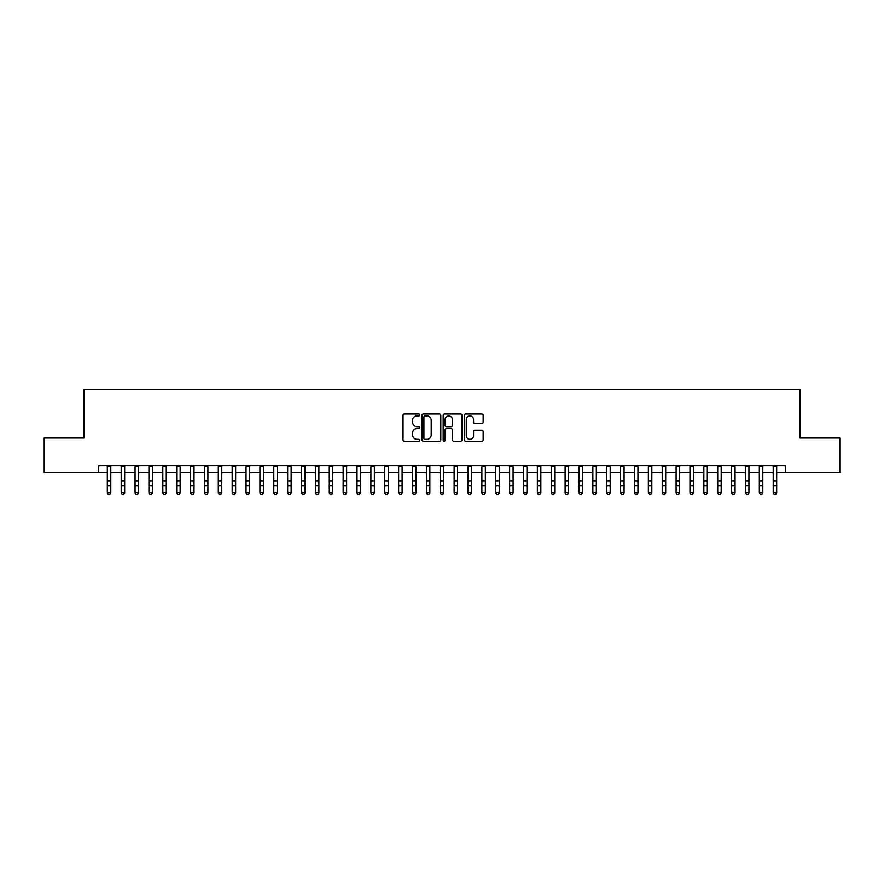 <?xml version="1.0" encoding="UTF-8"?>
<svg xmlns="http://www.w3.org/2000/svg" width="884" height="884" viewBox="0 0 884 884"><rect width="100%" height="100%" fill="white"/><g stroke="black" fill="none" stroke-linecap="round" stroke-linejoin="round"><path stroke-width="1.33" d="M419.801 414.95A0.95 0.95 0 0 0 418.85 413.999L404.386 413.999A1.359 1.359 0 0 0 403.027 415.358L403.027 439.878A1.359 1.359 0 0 0 404.386 441.238L418.85 441.238A0.95 0.95 0 0 0 419.801 440.287A0.95 0.95 0 0 0 418.85 439.326L416.983 439.326A4.354 4.354 0 0 1 412.618 434.972L412.618 432.928A4.354 4.354 0 0 1 416.983 428.574L418.85 428.574A0.95 0.95 0 0 0 419.801 427.624A0.95 0.95 0 0 0 418.85 426.663L416.983 426.663A4.354 4.354 0 0 1 412.618 422.309L412.618 420.265A4.354 4.354 0 0 1 416.983 415.911L418.85 415.911A0.95 0.95 0 0 0 419.801 414.95M481.791 423.602A1.359 1.359 0 0 0 483.161 422.243L483.161 415.358A1.359 1.359 0 0 0 481.791 413.999L465.724 413.999A1.359 1.359 0 0 0 464.365 415.358L464.365 439.878A1.359 1.359 0 0 0 465.724 441.238L481.791 441.238A1.359 1.359 0 0 0 483.161 439.878L483.161 431.569A1.359 1.359 0 0 0 481.791 430.21L474.918 430.21A1.359 1.359 0 0 0 473.559 431.569L473.559 435.69A3.646 3.646 0 0 1 469.912 439.326A3.646 3.646 0 0 1 466.277 435.69L466.277 419.546A3.646 3.646 0 0 1 469.912 415.911A3.646 3.646 0 0 1 473.559 419.546L473.559 422.243A1.359 1.359 0 0 0 474.918 423.602L481.791 423.602M98.654 472.708L44.2 472.708L44.2 438.022L84.079 438.022L84.079 389.468L799.921 389.468L799.921 438.022L839.8 438.022L839.8 472.708L785.346 472.708L785.346 465.769L98.654 465.769L98.654 472.708L107.318 472.708M440.807 415.358A1.359 1.359 0 0 0 439.447 413.999L423.381 413.999A1.359 1.359 0 0 0 422.022 415.358L422.022 439.878A1.359 1.359 0 0 0 423.381 441.238L439.447 441.238A1.359 1.359 0 0 0 440.807 439.878L440.807 415.358M444.553 413.999L460.619 413.999A1.359 1.359 0 0 1 461.978 415.358L461.978 439.878A1.359 1.359 0 0 1 460.619 441.238L453.746 441.238A1.359 1.359 0 0 1 452.387 439.878L452.387 429.933A1.359 1.359 0 0 0 451.017 428.574L446.464 428.574A1.359 1.359 0 0 0 445.094 429.933L445.094 440.287A0.95 0.95 0 0 1 444.144 441.238A0.95 0.95 0 0 1 443.193 440.287L443.193 415.358A1.359 1.359 0 0 1 444.553 413.999M110.787 472.708L121.196 472.708M124.666 472.708L135.064 472.708M138.534 472.708L148.943 472.708M152.413 472.708L162.811 472.708M166.28 472.708L176.69 472.708M180.148 472.708L190.557 472.708M194.027 472.708L204.425 472.708M207.895 472.708L218.304 472.708M221.773 472.708L232.172 472.708M235.641 472.708L246.05 472.708M249.52 472.708L259.918 472.708M263.388 472.708L273.797 472.708M277.267 472.708L287.665 472.708M291.134 472.708L301.543 472.708M305.002 472.708L315.411 472.708M318.881 472.708L329.279 472.708M332.749 472.708L343.158 472.708M346.627 472.708L357.026 472.708M360.495 472.708L370.904 472.708M374.374 472.708L384.772 472.708M388.242 472.708L398.651 472.708M402.121 472.708L412.519 472.708M415.988 472.708L426.397 472.708M429.856 472.708L440.265 472.708M443.735 472.708L454.144 472.708M457.603 472.708L468.012 472.708M471.481 472.708L481.879 472.708M485.349 472.708L495.758 472.708M499.228 472.708L509.626 472.708M513.096 472.708L523.505 472.708M526.974 472.708L537.373 472.708M540.842 472.708L551.251 472.708M554.721 472.708L565.119 472.708M568.589 472.708L578.998 472.708M582.457 472.708L592.866 472.708M596.335 472.708L606.733 472.708M610.203 472.708L620.612 472.708M624.082 472.708L634.48 472.708M637.95 472.708L648.359 472.708M651.828 472.708L662.226 472.708M665.696 472.708L676.105 472.708M679.575 472.708L689.973 472.708M693.443 472.708L703.852 472.708M707.311 472.708L717.72 472.708M721.189 472.708L731.587 472.708M735.057 472.708L745.466 472.708M748.936 472.708L759.334 472.708M762.804 472.708L773.213 472.708M776.682 472.708L785.346 472.708M424.873 415.911A0.95 0.95 0 0 0 423.922 416.861L423.922 438.376A0.95 0.95 0 0 0 424.873 439.326L426.85 439.326A4.354 4.354 0 0 0 431.204 434.972L431.204 420.265A4.354 4.354 0 0 0 426.85 415.911L424.873 415.911M452.387 419.624A3.646 3.646 0 0 0 448.74 415.977A3.646 3.646 0 0 0 445.094 419.624L445.094 425.303A1.359 1.359 0 0 0 446.464 426.663L451.017 426.663A1.359 1.359 0 0 0 452.387 425.303L452.387 419.624M110.787 465.769L110.787 493.007L109.749 494.532L108.356 494.222L109.749 494.532M107.318 465.769L107.318 492.233L110.787 492.233L109.749 494.222M108.356 494.532L107.318 493.007L108.356 494.222M124.666 465.769L124.666 493.007L123.616 494.532L122.235 494.222L123.616 494.532M121.196 465.769L121.196 492.233L124.666 492.233L123.616 494.222M122.235 494.532L121.196 493.007L122.235 494.222M138.534 465.769L138.534 493.007L137.495 494.532L136.103 494.222L137.495 494.532M135.064 465.769L135.064 492.233L138.534 492.233L137.495 494.222M136.103 494.532L135.064 493.007L136.103 494.222M152.413 465.769L152.413 493.007L151.363 494.532L149.982 494.222L151.363 494.532M148.943 465.769L148.943 492.233L152.413 492.233L151.363 494.222M149.982 494.532L148.943 493.007L149.982 494.222M166.28 465.769L166.28 493.007L165.242 494.532L163.849 494.222L165.242 494.532M162.811 465.769L162.811 492.233L166.28 492.233L165.242 494.222M163.849 494.532L162.811 493.007L163.849 494.222M180.148 465.769L180.148 493.007L179.109 494.532L177.728 494.222L179.109 494.532M176.69 465.769L176.69 492.233L180.148 492.233L179.109 494.222M177.728 494.532L176.69 493.007L177.728 494.222M194.027 465.769L194.027 493.007L192.988 494.532L191.596 494.222L192.988 494.532M190.557 465.769L190.557 492.233L194.027 492.233L192.988 494.222M191.596 494.532L190.557 493.007L191.596 494.222M207.895 465.769L207.895 493.007L206.856 494.532L205.475 494.222L206.856 494.532M204.425 465.769L204.425 492.233L207.895 492.233L206.856 494.222M205.475 494.532L204.425 493.007L205.475 494.222M221.773 465.769L221.773 493.007L220.735 494.532L219.343 494.222L220.735 494.532M218.304 465.769L218.304 492.233L221.773 492.233L220.735 494.222M219.343 494.532L218.304 493.007L219.343 494.222M235.641 465.769L235.641 493.007L234.603 494.532L233.21 494.222L234.603 494.532M232.172 465.769L232.172 492.233L235.641 492.233L234.603 494.222M233.21 494.532L232.172 493.007L233.21 494.222M249.52 465.769L249.52 493.007L248.47 494.532L247.089 494.222L248.47 494.532M246.05 465.769L246.05 492.233L249.52 492.233L248.47 494.222M247.089 494.532L246.05 493.007L247.089 494.222M263.388 465.769L263.388 493.007L262.349 494.532L260.957 494.222L262.349 494.532M259.918 465.769L259.918 492.233L263.388 492.233L262.349 494.222M260.957 494.532L259.918 493.007L260.957 494.222M277.267 465.769L277.267 493.007L276.217 494.532L274.836 494.222L276.217 494.532M273.797 465.769L273.797 492.233L277.267 492.233L276.217 494.222M274.836 494.532L273.797 493.007L274.836 494.222M291.134 465.769L291.134 493.007L290.096 494.532L288.703 494.222L290.096 494.532M287.665 465.769L287.665 492.233L291.134 492.233L290.096 494.222M288.703 494.532L287.665 493.007L288.703 494.222M305.002 465.769L305.002 493.007L303.963 494.532L302.582 494.222L303.963 494.532M301.543 465.769L301.543 492.233L305.002 492.233L303.963 494.222M302.582 494.532L301.543 493.007L302.582 494.222M318.881 465.769L318.881 493.007L317.842 494.532L316.45 494.222L317.842 494.532M315.411 465.769L315.411 492.233L318.881 492.233L317.842 494.222M316.45 494.532L315.411 493.007L316.45 494.222M332.749 465.769L332.749 493.007L331.71 494.532L330.329 494.222L331.71 494.532M329.279 465.769L329.279 492.233L332.749 492.233L331.71 494.222M330.329 494.532L329.279 493.007L330.329 494.222M346.627 465.769L346.627 493.007L345.589 494.532L344.196 494.222L345.589 494.532M343.158 465.769L343.158 492.233L346.627 492.233L345.589 494.222M344.196 494.532L343.158 493.007L344.196 494.222M360.495 465.769L360.495 493.007L359.457 494.532L358.075 494.222L359.457 494.532M357.026 465.769L357.026 492.233L360.495 492.233L359.457 494.222M358.075 494.532L357.026 493.007L358.075 494.222M374.374 465.769L374.374 493.007L373.335 494.532L371.943 494.222L373.335 494.532M370.904 465.769L370.904 492.233L374.374 492.233L373.335 494.222M371.943 494.532L370.904 493.007L371.943 494.222M388.242 465.769L388.242 493.007L387.203 494.532L385.811 494.222L387.203 494.532M384.772 465.769L384.772 492.233L388.242 492.233L387.203 494.222M385.811 494.532L384.772 493.007L385.811 494.222M402.121 465.769L402.121 493.007L401.071 494.532L399.69 494.222L401.071 494.532M398.651 465.769L398.651 492.233L402.121 492.233L401.071 494.222M399.69 494.532L398.651 493.007L399.69 494.222M415.988 465.769L415.988 493.007L414.95 494.532L413.557 494.222L414.95 494.532M412.519 465.769L412.519 492.233L415.988 492.233L414.95 494.222M413.557 494.532L412.519 493.007L413.557 494.222M429.856 465.769L429.856 493.007L428.817 494.532L427.436 494.222L428.817 494.532M426.397 465.769L426.397 492.233L429.856 492.233L428.817 494.222M427.436 494.532L426.397 493.007L427.436 494.222M443.735 465.769L443.735 493.007L442.696 494.532L441.304 494.222L442.696 494.532M440.265 465.769L440.265 492.233L443.735 492.233L442.696 494.222M441.304 494.532L440.265 493.007L441.304 494.222M457.603 465.769L457.603 493.007L456.564 494.532L455.183 494.222L456.564 494.532M454.144 465.769L454.144 492.233L457.603 492.233L456.564 494.222M455.183 494.532L454.144 493.007L455.183 494.222M471.481 465.769L471.481 493.007L470.443 494.532L469.05 494.222L470.443 494.532M468.012 465.769L468.012 492.233L471.481 492.233L470.443 494.222M469.05 494.532L468.012 493.007L469.05 494.222M485.349 465.769L485.349 493.007L484.31 494.532L482.929 494.222L484.31 494.532M481.879 465.769L481.879 492.233L485.349 492.233L484.31 494.222M482.929 494.532L481.879 493.007L482.929 494.222M499.228 465.769L499.228 493.007L498.189 494.532L496.797 494.222L498.189 494.532M495.758 465.769L495.758 492.233L499.228 492.233L498.189 494.222M496.797 494.532L495.758 493.007L496.797 494.222M513.096 465.769L513.096 493.007L512.057 494.532L510.665 494.222L512.057 494.532M509.626 465.769L509.626 492.233L513.096 492.233L512.057 494.222M510.665 494.532L509.626 493.007L510.665 494.222M526.974 465.769L526.974 493.007L525.925 494.532L524.543 494.222L525.925 494.532M523.505 465.769L523.505 492.233L526.974 492.233L525.925 494.222M524.543 494.532L523.505 493.007L524.543 494.222M540.842 465.769L540.842 493.007L539.804 494.532L538.411 494.222L539.804 494.532M537.373 465.769L537.373 492.233L540.842 492.233L539.804 494.222M538.411 494.532L537.373 493.007L538.411 494.222M554.721 465.769L554.721 493.007L553.671 494.532L552.29 494.222L553.671 494.532M551.251 465.769L551.251 492.233L554.721 492.233L553.671 494.222M552.29 494.532L551.251 493.007L552.29 494.222M568.589 465.769L568.589 493.007L567.55 494.532L566.158 494.222L567.55 494.532M565.119 465.769L565.119 492.233L568.589 492.233L567.55 494.222M566.158 494.532L565.119 493.007L566.158 494.222M582.457 465.769L582.457 493.007L581.418 494.532L580.037 494.222L581.418 494.532M578.998 465.769L578.998 492.233L582.457 492.233L581.418 494.222M580.037 494.532L578.998 493.007L580.037 494.222M596.335 465.769L596.335 493.007L595.297 494.532L593.904 494.222L595.297 494.532M592.866 465.769L592.866 492.233L596.335 492.233L595.297 494.222M593.904 494.532L592.866 493.007L593.904 494.222M610.203 465.769L610.203 493.007L609.164 494.532L607.783 494.222L609.164 494.532M606.733 465.769L606.733 492.233L610.203 492.233L609.164 494.222M607.783 494.532L606.733 493.007L607.783 494.222M624.082 465.769L624.082 493.007L623.043 494.532L621.651 494.222L623.043 494.532M620.612 465.769L620.612 492.233L624.082 492.233L623.043 494.222M621.651 494.532L620.612 493.007L621.651 494.222M637.95 465.769L637.95 493.007L636.911 494.532L635.53 494.222L636.911 494.532M634.48 465.769L634.48 492.233L637.95 492.233L636.911 494.222M635.53 494.532L634.48 493.007L635.53 494.222M651.828 465.769L651.828 493.007L650.79 494.532L649.397 494.222L650.79 494.532M648.359 465.769L648.359 492.233L651.828 492.233L650.79 494.222M649.397 494.532L648.359 493.007L649.397 494.222M665.696 465.769L665.696 493.007L664.658 494.532L663.265 494.222L664.658 494.532M662.226 465.769L662.226 492.233L665.696 492.233L664.658 494.222M663.265 494.532L662.226 493.007L663.265 494.222M679.575 465.769L679.575 493.007L678.525 494.532L677.144 494.222L678.525 494.532M676.105 465.769L676.105 492.233L679.575 492.233L678.525 494.222M677.144 494.532L676.105 493.007L677.144 494.222M693.443 465.769L693.443 493.007L692.404 494.532L691.012 494.222L692.404 494.532M689.973 465.769L689.973 492.233L693.443 492.233L692.404 494.222M691.012 494.532L689.973 493.007L691.012 494.222M707.311 465.769L707.311 493.007L706.272 494.532L704.891 494.222L706.272 494.532M703.852 465.769L703.852 492.233L707.311 492.233L706.272 494.222M704.891 494.532L703.852 493.007L704.891 494.222M721.189 465.769L721.189 493.007L720.151 494.532L718.758 494.222L720.151 494.532M717.72 465.769L717.72 492.233L721.189 492.233L720.151 494.222M718.758 494.532L717.72 493.007L718.758 494.222M735.057 465.769L735.057 493.007L734.018 494.532L732.637 494.222L734.018 494.532M731.587 465.769L731.587 492.233L735.057 492.233L734.018 494.222M732.637 494.532L731.587 493.007L732.637 494.222M748.936 465.769L748.936 493.007L747.897 494.532L746.505 494.222L747.897 494.532M745.466 465.769L745.466 492.233L748.936 492.233L747.897 494.222M746.505 494.532L745.466 493.007L746.505 494.222M762.804 465.769L762.804 493.007L761.765 494.532L760.384 494.222L761.765 494.532M759.334 465.769L759.334 492.233L762.804 492.233L761.765 494.222M760.384 494.532L759.334 493.007L760.384 494.222M776.682 465.769L776.682 493.007L775.644 494.532L774.251 494.222L775.644 494.532M773.213 465.769L773.213 492.233L776.682 492.233L775.644 494.222M774.251 494.532L773.213 493.007L774.251 494.222M110.787 480.863L107.318 480.863M110.787 485.625L107.318 485.625M110.787 466.222L107.318 466.222M124.666 480.863L121.196 480.863M124.666 485.625L121.196 485.625M124.666 466.222L121.196 466.222M138.534 480.863L135.064 480.863M138.534 485.625L135.064 485.625M138.534 466.222L135.064 466.222M152.413 480.863L148.943 480.863M152.413 485.625L148.943 485.625M152.413 466.222L148.943 466.222M166.28 480.863L162.811 480.863M166.28 485.625L162.811 485.625M166.28 466.222L162.811 466.222M180.148 480.863L176.69 480.863M180.148 485.625L176.69 485.625M180.148 466.222L176.69 466.222M194.027 480.863L190.557 480.863M194.027 485.625L190.557 485.625M194.027 466.222L190.557 466.222M207.895 480.863L204.425 480.863M207.895 485.625L204.425 485.625M207.895 466.222L204.425 466.222M221.773 480.863L218.304 480.863M221.773 485.625L218.304 485.625M221.773 466.222L218.304 466.222M235.641 480.863L232.172 480.863M235.641 485.625L232.172 485.625M235.641 466.222L232.172 466.222M249.52 480.863L246.05 480.863M249.52 485.625L246.05 485.625M249.52 466.222L246.05 466.222M263.388 480.863L259.918 480.863M263.388 485.625L259.918 485.625M263.388 466.222L259.918 466.222M277.267 480.863L273.797 480.863M277.267 485.625L273.797 485.625M277.267 466.222L273.797 466.222M291.134 480.863L287.665 480.863M291.134 485.625L287.665 485.625M291.134 466.222L287.665 466.222M305.002 480.863L301.543 480.863M305.002 485.625L301.543 485.625M305.002 466.222L301.543 466.222M318.881 480.863L315.411 480.863M318.881 485.625L315.411 485.625M318.881 466.222L315.411 466.222M332.749 480.863L329.279 480.863M332.749 485.625L329.279 485.625M332.749 466.222L329.279 466.222M346.627 480.863L343.158 480.863M346.627 485.625L343.158 485.625M346.627 466.222L343.158 466.222M360.495 480.863L357.026 480.863M360.495 485.625L357.026 485.625M360.495 466.222L357.026 466.222M374.374 480.863L370.904 480.863M374.374 485.625L370.904 485.625M374.374 466.222L370.904 466.222M388.242 480.863L384.772 480.863M388.242 485.625L384.772 485.625M388.242 466.222L384.772 466.222M402.121 480.863L398.651 480.863M402.121 485.625L398.651 485.625M402.121 466.222L398.651 466.222M415.988 480.863L412.519 480.863M415.988 485.625L412.519 485.625M415.988 466.222L412.519 466.222M429.856 480.863L426.397 480.863M429.856 485.625L426.397 485.625M429.856 466.222L426.397 466.222M443.735 480.863L440.265 480.863M443.735 485.625L440.265 485.625M443.735 466.222L440.265 466.222M457.603 480.863L454.144 480.863M457.603 485.625L454.144 485.625M457.603 466.222L454.144 466.222M471.481 480.863L468.012 480.863M471.481 485.625L468.012 485.625M471.481 466.222L468.012 466.222M485.349 480.863L481.879 480.863M485.349 485.625L481.879 485.625M485.349 466.222L481.879 466.222M499.228 480.863L495.758 480.863M499.228 485.625L495.758 485.625M499.228 466.222L495.758 466.222M513.096 480.863L509.626 480.863M513.096 485.625L509.626 485.625M513.096 466.222L509.626 466.222M526.974 480.863L523.505 480.863M526.974 485.625L523.505 485.625M526.974 466.222L523.505 466.222M540.842 480.863L537.373 480.863M540.842 485.625L537.373 485.625M540.842 466.222L537.373 466.222M554.721 480.863L551.251 480.863M554.721 485.625L551.251 485.625M554.721 466.222L551.251 466.222M568.589 480.863L565.119 480.863M568.589 485.625L565.119 485.625M568.589 466.222L565.119 466.222M582.457 480.863L578.998 480.863M582.457 485.625L578.998 485.625M582.457 466.222L578.998 466.222M596.335 480.863L592.866 480.863M596.335 485.625L592.866 485.625M596.335 466.222L592.866 466.222M610.203 480.863L606.733 480.863M610.203 485.625L606.733 485.625M610.203 466.222L606.733 466.222M624.082 480.863L620.612 480.863M624.082 485.625L620.612 485.625M624.082 466.222L620.612 466.222M637.95 480.863L634.48 480.863M637.95 485.625L634.48 485.625M637.95 466.222L634.48 466.222M651.828 480.863L648.359 480.863M651.828 485.625L648.359 485.625M651.828 466.222L648.359 466.222M665.696 480.863L662.226 480.863M665.696 485.625L662.226 485.625M665.696 466.222L662.226 466.222M679.575 480.863L676.105 480.863M679.575 485.625L676.105 485.625M679.575 466.222L676.105 466.222M693.443 480.863L689.973 480.863M693.443 485.625L689.973 485.625M693.443 466.222L689.973 466.222M707.311 480.863L703.852 480.863M707.311 485.625L703.852 485.625M707.311 466.222L703.852 466.222M721.189 480.863L717.72 480.863M721.189 485.625L717.72 485.625M721.189 466.222L717.72 466.222M735.057 480.863L731.587 480.863M735.057 485.625L731.587 485.625M735.057 466.222L731.587 466.222M748.936 480.863L745.466 480.863M748.936 485.625L745.466 485.625M748.936 466.222L745.466 466.222M762.804 480.863L759.334 480.863M762.804 485.625L759.334 485.625M762.804 466.222L759.334 466.222M776.682 480.863L773.213 480.863M776.682 485.625L773.213 485.625M776.682 466.222L773.213 466.222"/></g></svg>
